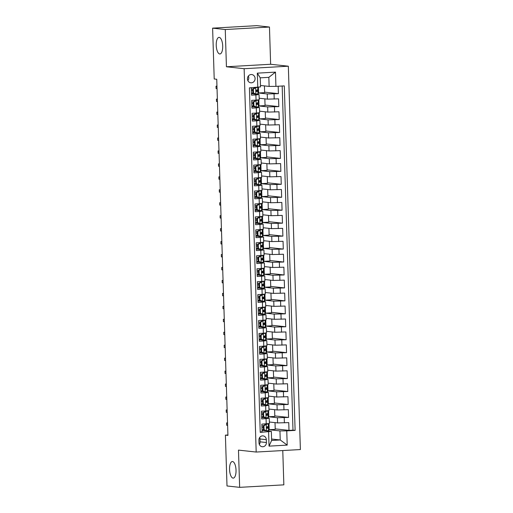 <?xml version="1.0" encoding="UTF-8"?>
<svg xmlns="http://www.w3.org/2000/svg" width="513" height="513" viewBox="0 0 513 513"><rect width="100%" height="100%" fill="white"/><g stroke="black" fill="none" stroke-linecap="round" stroke-linejoin="round"><path stroke-width="0.77" d="M219.724 53.968A8.311 3.219 86.8 0 1 216.236 45.593A8.311 3.219 86.8 0 1 218.993 37.385A8.311 3.219 86.8 0 1 219.205 37.385A8.311 3.219 86.8 0 1 222.693 45.76A8.311 3.219 86.8 0 1 219.936 53.968A8.311 3.219 86.8 0 1 219.724 53.968M233.056 478.11A8.311 3.219 86.8 0 1 229.567 469.735A8.311 3.219 86.8 0 1 232.325 461.527A8.311 3.219 86.8 0 1 232.536 461.533A8.311 3.219 86.8 0 1 236.025 469.908A8.311 3.219 86.8 0 1 233.261 478.116A8.311 3.219 86.8 0 1 233.056 478.11M247.446 78.893A4.155 3.822 96.2 0 0 250.819 82.805A4.155 3.822 96.2 0 0 255.096 78.463A4.155 3.822 96.2 0 0 251.723 74.545A4.155 3.822 96.2 0 0 247.446 78.893M247.862 80.618A4.155 3.822 96.2 0 0 248.773 77.771A4.155 3.822 96.2 0 0 248.363 76.046M269.466 27.035L225.258 29.53L226.432 66.767L270.633 64.266L269.466 27.035L256.814 25.65L212.613 28.151L214.21 78.983L216.743 79.258L227.932 435.409L225.399 435.133L227.002 485.965L239.648 487.35L283.849 484.849L282.772 450.549M270.633 64.266L288.338 66.203L300.387 449.555L256.186 452.049L244.137 68.704L288.338 66.203M251.293 87.755L251.53 95.174L255.891 94.931L256.051 100.112L259.219 99.727L259.052 94.546L255.891 94.931M256.051 100.112L251.691 100.356L251.934 108.128L256.295 107.884L256.455 113.059L259.623 112.674L259.463 107.499L256.295 107.884M256.455 113.059L252.095 113.309L252.345 121.081L256.705 120.831L256.866 126.012L260.033 125.627L259.867 120.446L256.705 120.831M256.866 126.012L252.505 126.256L252.749 134.028L257.109 133.784L257.269 138.965L260.437 138.581L260.277 133.399L257.109 133.784M257.269 138.965L252.909 139.209L253.153 146.981L257.513 146.731L257.68 151.912L260.848 151.527L260.681 146.352L257.513 146.731M257.68 151.912L253.319 152.162L253.563 159.934L257.924 159.684L258.084 164.865L261.252 164.481L261.091 159.299L257.924 159.684M258.084 164.865L253.723 165.109L253.967 172.881L258.328 172.637L258.494 177.819L261.662 177.434L261.495 172.253L258.328 172.637M258.494 177.819L254.134 178.062L254.377 185.834L258.738 185.584L258.898 190.765L262.066 190.381L261.906 185.206L258.738 185.584M258.898 190.765L254.538 191.016L254.781 198.787L259.142 198.537L259.309 203.719L262.47 203.334L262.31 198.153L259.142 198.537M259.309 203.719L254.948 203.962L255.192 211.734L259.552 211.491L259.713 216.672L262.88 216.287L262.72 211.106L259.552 211.491M259.713 216.672L255.352 216.916L255.596 224.688L259.956 224.438L260.123 229.619L263.284 229.234L263.124 224.053L259.956 224.438M260.123 229.619L255.763 229.869L256.006 237.634L260.367 237.391L260.527 242.572L263.695 242.187L263.535 237.006L260.367 237.391M260.527 242.572L256.167 242.816L256.41 250.588L260.771 250.344L260.937 255.525L264.099 255.141L263.939 249.959L260.771 250.344M260.937 255.525L256.577 255.769L256.821 263.541L261.181 263.291L261.341 268.472L264.509 268.087L264.342 262.906L261.181 263.291M261.341 268.472L256.981 268.722L257.225 276.488L261.585 276.244L261.752 281.425L264.913 281.041L264.753 275.859L261.585 276.244M261.752 281.425L257.391 281.669L257.635 289.441L261.996 289.197L262.156 294.379L265.324 293.994L265.157 288.813L261.996 289.197M262.156 294.379L257.795 294.622L258.039 302.394L262.399 302.144L262.566 307.325L265.728 306.941L265.567 301.759L262.399 302.144M262.566 307.325L258.199 307.576L258.449 315.341L262.81 315.097L262.97 320.279L266.138 319.894L265.971 314.713L262.81 315.097M262.97 320.279L258.61 320.522L258.853 328.294L263.214 328.051L263.374 333.226L266.542 332.847L266.382 327.666L263.214 328.051M263.374 333.226L259.014 333.476L259.264 341.248L263.624 340.998L263.785 346.179L266.952 345.794L266.786 340.613L263.624 340.998M263.785 346.179L259.424 346.429L259.668 354.194L264.028 353.951L264.189 359.132L267.356 358.747L267.196 353.566L264.028 353.951M264.189 359.132L259.828 359.376L260.072 367.148L264.432 366.904L264.599 372.079L267.767 371.701L267.6 366.519L264.432 366.904M264.599 372.079L260.238 372.329L260.482 380.101L264.843 379.851L265.003 385.032L268.171 384.647L268.01 379.466L264.843 379.851M265.003 385.032L260.642 385.282L260.886 393.048L265.247 392.804L265.413 397.985L268.581 397.601L268.414 392.419L265.247 392.804M265.413 397.985L261.053 398.229L261.297 406.001L265.657 405.757L265.817 410.932L268.985 410.547L268.825 405.373L265.657 405.757M265.817 410.932L261.457 411.182L261.701 418.954L269.229 418.319L261.656 417.428M269.344 422.007L277.584 422.911L288.748 422.616L288.992 430.381L275.212 428.874M268.709 416.774L277.418 417.729L288.582 417.435L274.808 415.928M288.582 417.435L288.338 409.663L277.174 409.958L268.94 409.06M268.53 396.107L276.77 397.004L287.934 396.709L288.178 404.481L274.397 402.974M268.126 383.153L276.36 384.057L287.524 383.762L287.767 391.528L273.993 390.021M267.715 370.206L275.956 371.104L287.12 370.809L287.363 378.581L273.583 377.074M267.311 357.253L275.552 358.151L286.709 357.856L286.953 365.628L273.179 364.121M266.901 344.3L275.141 345.204L286.305 344.909L286.549 352.675L272.769 351.174M266.497 331.353L274.737 332.251L285.895 331.956L286.139 339.728L272.365 338.221M266.087 318.4L274.327 319.298L285.491 319.003L285.735 326.775L271.954 325.268M265.683 305.447L273.923 306.351L285.081 306.056L285.331 313.821L271.55 312.321M265.272 292.5L273.512 293.398L284.677 293.103L284.92 300.875L271.14 299.368M264.868 279.547L273.108 280.444L284.273 280.149L284.516 287.921L270.736 286.414M264.464 266.593L272.698 267.497L283.862 267.202L284.106 274.968L270.332 273.467M264.054 253.646L272.294 254.544L283.458 254.249L283.702 262.021L269.921 260.514M263.65 240.693L271.884 241.591L283.048 241.296L283.291 249.068L269.517 247.561M263.24 227.74L271.48 228.644L282.644 228.349L282.887 236.121L269.107 234.614M262.836 214.793L271.069 215.691L282.233 215.396L282.477 223.168L268.703 221.661M262.425 201.84L270.665 202.744L281.829 202.443L282.073 210.215L268.293 208.708M262.021 188.887L270.255 189.791L281.419 189.496L281.663 197.268L267.889 195.761M261.611 175.94L269.851 176.838L281.015 176.543L281.259 184.314L267.478 182.808M261.207 162.987L269.44 163.891L280.605 163.589L280.848 171.361L267.074 169.854M260.796 150.033L269.036 150.937L280.201 150.642L280.444 158.414L266.664 156.907M260.392 137.086L268.632 137.984L279.79 137.689L280.034 145.461L266.26 143.954M259.982 124.133L268.222 125.037L279.386 124.742L279.63 132.508L265.849 131.001M259.578 111.18L267.818 112.084L278.976 111.789L279.219 119.561L265.445 118.054M259.168 98.233L267.408 99.131L278.572 98.836L278.815 106.608L265.035 105.101M259.052 94.546L251.479 93.655M259.463 107.499L251.889 106.608M259.867 120.446L252.293 119.555M260.277 133.399L252.704 132.508M260.681 146.352L253.108 145.461M261.091 159.299L253.512 158.408M261.495 172.253L253.922 171.361M261.906 185.206L254.326 184.314M262.31 198.153L254.737 197.261M262.72 211.106L255.141 210.215M263.124 224.053L255.551 223.168M263.535 237.006L255.955 236.115M263.939 249.959L256.365 249.068M264.342 262.906L256.769 262.021M264.753 275.859L257.18 274.968M265.157 288.813L257.584 287.921M265.567 301.759L257.994 300.875M265.971 314.713L258.398 313.821M266.382 327.666L258.808 326.775M266.786 340.613L259.212 339.728M267.196 353.566L259.623 352.675M267.6 366.519L260.027 365.628M268.01 379.466L260.431 378.575M268.414 392.419L260.841 391.528M268.825 405.373L261.245 404.481M266.414 442.52L266.324 439.673A4.027 3.7 96.2 0 0 263.06 435.883A4.027 3.7 96.2 0 0 258.918 440.09L259.007 442.937A4.027 3.7 96.2 0 0 262.278 446.733A4.027 3.7 96.2 0 0 266.414 442.52L260.091 441.828L260.001 438.981A4.027 3.7 96.2 0 0 259.687 437.486M260.482 85.466L269.126 86.415L268.844 77.348L260.238 77.835L260.527 86.902L249.408 87.864L260.232 432.363L271.351 431.395L262.06 430.381M257.77 87.39L257.321 73.147L275.481 72.121L275.93 86.364L284.292 85.889L295.116 430.388L286.754 430.862L287.203 445.111L269.043 446.137L268.594 431.888M258.533 93L267.247 93.95L267.408 99.131M258.937 105.954L267.651 106.903L267.818 112.084M265.247 111.802L265.458 118.548L259.347 118.881L268.062 119.856L268.222 125.037M265.657 124.755L265.869 131.501L259.751 131.835L268.466 132.803L268.632 137.984M266.061 137.702L266.273 144.454L260.162 144.781L268.876 145.756L269.036 150.937M266.471 150.655L266.683 157.401L260.566 157.735L269.28 158.709L269.44 163.891M266.875 163.609L267.087 170.354L260.976 170.688L269.691 171.656L269.851 176.838M261.38 183.654L270.094 184.609L270.255 189.791M261.79 196.607L270.498 197.563L270.665 202.744M262.194 209.56L270.909 210.51L271.069 215.691M262.605 222.507L271.313 223.463L271.48 228.644M263.009 235.461L271.723 236.416L271.884 241.591M263.419 248.414L272.127 249.363L272.294 254.544M263.823 261.361L272.538 262.316L272.698 267.497M264.227 274.314L272.942 275.269L273.108 280.444M264.637 287.267L273.352 288.216L273.512 293.398M270.947 293.115L271.159 299.861L265.041 300.195L273.756 301.169L273.923 306.351M271.351 306.069L271.563 312.815L265.452 313.148L274.166 314.123L274.327 319.298M271.762 319.022L271.973 325.768L265.856 326.101L274.57 327.07L274.737 332.251M272.166 331.969L272.377 338.715L266.266 339.048L274.981 340.023L275.141 345.204M272.576 344.922L272.788 351.668L266.67 352.001L275.385 352.97L275.552 358.151M267.081 364.974L275.795 365.923L275.956 371.104M267.485 377.921L276.199 378.876L276.36 384.057M267.895 390.874L276.61 391.823L276.77 397.004M268.299 403.827L277.014 404.776L277.174 409.958M288.992 430.381L292.994 430.157L282.176 86.011M267.247 93.95L278.412 93.655L278.174 86.235M278.815 106.608L267.651 106.903M279.219 119.561L268.062 119.856M279.63 132.508L268.466 132.803M280.034 145.461L268.876 145.756M280.444 158.414L269.28 158.709M280.848 171.361L269.691 171.656M281.259 184.314L270.094 184.609M281.663 197.268L270.498 197.563M282.073 210.215L270.909 210.51M282.477 223.168L271.313 223.463M282.887 236.121L271.723 236.416M283.291 249.068L272.127 249.363M283.702 262.021L272.538 262.316M284.106 274.968L272.942 275.269M284.516 287.921L273.352 288.216M284.92 300.875L273.756 301.169M285.331 313.821L274.166 314.123M285.735 326.775L274.57 327.07M286.139 339.728L274.981 340.023M286.549 352.675L275.385 352.97M286.953 365.628L275.795 365.923M287.363 378.581L276.199 378.876M287.767 391.528L276.61 391.823M288.178 404.481L277.014 404.776M260.219 432.01L262.111 431.901L261.867 424.129L269.389 423.501L269.229 418.319M271.351 431.395L271.634 440.462L280.239 439.974L279.951 430.914L286.754 430.862M271.589 439.032L280.239 439.974L287.203 445.111M269.113 429.727L279.951 430.914M225.258 29.53L212.613 28.151M226.432 66.767L244.137 68.704M256.186 452.049L238.474 450.113L239.648 487.35M227.919 434.992L225.399 435.133M292.994 430.157L295.116 430.388M275.019 422.629L275.231 429.375L269.113 429.708M269.197 429.714L269.004 423.629M278.412 93.655L264.631 92.148M274.609 409.675L274.821 416.421L268.709 416.755M268.786 416.761L268.594 410.682M274.205 396.729L274.417 403.475L268.299 403.802M268.382 403.814L268.19 397.729M273.795 383.775L274.006 390.521L267.895 390.855M267.972 390.861L267.786 384.776M273.391 370.822L273.602 377.568L267.485 377.901M267.568 377.914L267.376 371.829M272.98 357.875L273.192 364.621L267.081 364.948M267.158 364.961L266.972 358.876M266.754 352.008L266.561 345.922M266.343 339.061L266.157 332.975M265.939 326.108L265.747 320.022M265.535 313.154L265.343 307.075M265.125 300.208L264.932 294.122M270.537 280.169L270.749 286.914L264.637 287.248M264.721 287.254L264.528 281.169M270.133 267.215L270.345 273.961L264.227 274.295M264.31 274.301L264.118 268.222M269.723 254.262L269.934 261.008L263.823 261.341M263.906 261.354L263.714 255.269M269.319 241.315L269.53 248.061L263.413 248.395M263.496 248.401L263.304 242.316M268.908 228.362L269.126 235.108L263.009 235.441M263.092 235.448L262.9 229.369M268.504 215.409L268.716 222.161L262.605 222.488M262.682 222.501L262.489 216.415M268.1 202.462L268.312 209.208L262.194 209.541M262.278 209.548L262.085 203.462M267.69 189.509L267.901 196.255L261.79 196.588M261.867 196.594L261.675 190.515M267.286 176.555L267.497 183.308L261.38 183.635M261.463 183.648L261.271 177.562M261.053 170.694L260.867 164.609M260.649 157.741L260.457 151.662M260.238 144.794L260.053 138.709M259.834 131.841L259.642 125.756M259.424 118.888L259.238 112.809M264.843 98.855L265.054 105.601L258.937 105.928M259.02 105.941L258.828 99.855M264.432 85.902L264.644 92.648L258.533 92.981M258.616 92.988L258.437 87.274M275.93 86.364L269.126 86.415M271.634 440.462L269.043 446.137M257.321 73.147L260.238 77.835M275.481 72.121L268.844 77.348M259.328 444.431A4.027 3.7 96.2 0 0 260.091 441.828M263.964 425.79L263.304 425.719L265.651 424.289L266.311 424.36L263.964 425.79L264.086 429.676L266.516 430.837L268.543 430.599L269.101 430.074A9.933 0.59 -1.8 0 0 269.126 430.035L269.049 427.573A9.933 0.59 -1.8 0 0 266.638 427.265M266.516 430.837L264.086 429.676M263.823 429.791A8.24 0.487 -1.8 0 0 262.04 429.798M265.651 424.289L267.01 423.834M266.311 424.36L268.838 423.661M263.304 425.719L263.425 429.605M268.979 426.059L268.902 423.648L268.998 426.021A9.933 0.59 178.2 0 1 268.979 426.059L267.222 426.765C266.401 427.342 266.414 427.861 267.267 428.317L269.024 427.611A9.933 0.59 -1.8 0 0 269.049 427.573M263.349 427.22A9.933 0.59 -1.8 0 0 261.963 427.226M261.963 427.335A8.24 0.487 178.2 0 1 263.355 427.329M266.593 427.444A8.24 0.487 178.2 0 1 267.363 427.624A8.24 0.487 178.2 0 1 267.344 427.656L266.824 428.143M263.304 425.777A8.24 0.487 -1.8 0 0 261.919 425.784M227.535 422.866L226.605 422.917L227.541 423.02M226.675 425.251L226.605 422.917L226.675 425.251L227.618 425.354M263.554 412.843L262.9 412.766L265.247 411.336L265.901 411.413L263.554 412.843L263.676 416.729L266.106 417.883L268.139 417.646L268.697 417.12A9.933 0.59 -1.8 0 0 268.716 417.082L268.639 414.619A9.933 0.59 -1.8 0 0 266.234 414.312M266.106 417.883L263.676 416.729M263.413 416.845A8.24 0.487 -1.8 0 0 261.636 416.845M265.247 411.336L266.606 410.887M265.901 411.413L268.427 410.708M262.9 412.766L263.022 416.652M268.517 410.695L268.588 413.068A9.933 0.59 178.2 0 1 268.568 413.106L266.811 413.811C265.99 414.395 266.01 414.908 266.863 415.37L268.62 414.664A9.933 0.59 -1.8 0 0 268.639 414.619M262.945 414.267A9.933 0.59 -1.8 0 0 261.553 414.28M261.559 414.382A8.24 0.487 178.2 0 1 262.945 414.382M266.189 414.491A8.24 0.487 178.2 0 1 266.952 414.677A8.24 0.487 178.2 0 1 266.933 414.709L266.42 415.197M262.9 412.824A8.24 0.487 -1.8 0 0 261.508 412.83M227.131 409.913L226.195 409.97L227.137 410.073M226.271 412.298L226.195 409.97L226.271 412.298L227.208 412.401M263.15 399.89L262.489 399.819L264.779 398.421L265.497 398.46L263.15 399.89L263.272 403.776L265.702 404.937L267.728 404.699L268.286 404.173A9.933 0.59 -1.8 0 0 268.312 404.129L268.235 401.673A9.933 0.59 -1.8 0 0 265.824 401.358M265.702 404.937L263.272 403.776M263.009 403.891A8.24 0.487 -1.8 0 0 261.232 403.891M264.836 398.389L266.196 397.934M265.497 398.46L268.023 397.755M262.489 399.819L262.611 403.705M268.107 397.742L268.184 400.114A9.933 0.59 178.2 0 1 268.164 400.159L266.407 400.865C265.587 401.442 265.599 401.961 266.459 402.416L268.209 401.711A9.933 0.59 -1.8 0 0 268.235 401.673M262.534 401.313A9.933 0.59 -1.8 0 0 261.149 401.326M261.149 401.435A8.24 0.487 178.2 0 1 262.541 401.429M265.779 401.544A8.24 0.487 178.2 0 1 266.548 401.724A8.24 0.487 178.2 0 1 266.529 401.756L266.01 402.243M262.489 399.877A8.24 0.487 -1.8 0 0 261.104 399.877M226.727 396.966L225.791 397.017L226.727 397.12M225.861 399.345L225.791 397.017L225.861 399.345L226.804 399.447M262.739 386.937L262.085 386.866L264.432 385.436L265.086 385.507L262.739 386.937L262.861 390.823L265.292 391.983L267.324 391.746L267.882 391.22A9.933 0.59 -1.8 0 0 267.901 391.182L267.824 388.719A9.933 0.59 -1.8 0 0 265.42 388.412M265.292 391.983L262.861 390.823M262.598 390.938A8.24 0.487 -1.8 0 0 260.822 390.944M264.432 385.436L265.792 384.981M265.086 385.507L267.613 384.808M262.085 386.866L262.207 390.752M267.754 387.206L267.677 384.795L267.78 387.168A9.933 0.59 178.2 0 1 267.754 387.206L265.997 387.911C265.176 388.488 265.195 389.008 266.048 389.463L267.805 388.758A9.933 0.59 -1.8 0 0 267.824 388.719M262.13 388.367A9.933 0.59 -1.8 0 0 260.739 388.373M260.745 388.482A8.24 0.487 178.2 0 1 262.13 388.476M265.375 388.591A8.24 0.487 178.2 0 1 266.138 388.771A8.24 0.487 178.2 0 1 266.119 388.803L265.606 389.296M262.085 386.924A8.24 0.487 -1.8 0 0 260.694 386.93M226.316 384.013L225.38 384.064L226.323 384.166M225.457 386.398L225.38 384.064L225.457 386.398L226.393 386.501M262.335 373.99L261.675 373.919L264.022 372.483L264.682 372.56L262.335 373.99L262.457 377.876L264.888 379.036L266.914 378.799L267.472 378.267A9.933 0.59 -1.8 0 0 267.497 378.228L267.42 375.766A9.933 0.59 -1.8 0 0 265.009 375.458M264.888 379.036L262.457 377.876M262.194 377.991A8.24 0.487 -1.8 0 0 260.418 377.991M264.022 372.483L265.381 372.034M264.682 372.56L267.209 371.854M261.675 373.919L261.797 377.799M267.292 371.842L267.369 374.214A9.933 0.59 178.2 0 1 267.35 374.253L265.593 374.958C264.772 375.542 264.785 376.055 265.644 376.516L267.395 375.811A9.933 0.59 -1.8 0 0 267.42 375.766M261.72 375.413A9.933 0.59 -1.8 0 0 260.335 375.426M260.341 375.529A8.24 0.487 178.2 0 1 261.726 375.529M264.964 375.638A8.24 0.487 178.2 0 1 265.734 375.824A8.24 0.487 178.2 0 1 265.715 375.856L265.195 376.343M261.675 373.971A8.24 0.487 -1.8 0 0 260.29 373.977M225.912 371.059L224.976 371.117L225.912 371.22M225.047 373.445L224.976 371.117L225.047 373.445L225.989 373.547M261.925 361.037L261.271 360.966L263.56 359.568L264.272 359.607L261.925 361.037L262.047 364.923L264.477 366.083L266.51 365.846L267.068 365.32A9.933 0.59 -1.8 0 0 267.087 365.275L267.01 362.819A9.933 0.59 -1.8 0 0 264.605 362.505M264.477 366.083L262.047 364.923M261.784 365.038A8.24 0.487 -1.8 0 0 260.008 365.038M263.618 359.536L264.977 359.081M264.272 359.607L266.798 358.901M261.271 360.966L261.393 364.852M266.888 358.888L266.965 361.261A9.933 0.59 178.2 0 1 266.94 361.306L265.189 362.011C264.362 362.588 264.381 363.108 265.234 363.563L266.991 362.858A9.933 0.59 -1.8 0 0 267.01 362.819M261.316 362.46A9.933 0.59 -1.8 0 0 259.931 362.473M259.931 362.582A8.24 0.487 178.2 0 1 261.322 362.576M264.561 362.691A8.24 0.487 178.2 0 1 265.324 362.871A8.24 0.487 178.2 0 1 265.304 362.903L264.791 363.39M261.271 361.024A8.24 0.487 -1.8 0 0 259.879 361.024M225.502 358.112L224.566 358.164L225.508 358.266M224.643 360.492L224.566 358.164L224.643 360.492L225.579 360.601M261.521 348.083L260.861 348.013L263.207 346.583L263.868 346.653L261.521 348.083L261.643 351.969L264.073 353.13L266.1 352.893L266.664 352.367A9.933 0.59 -1.8 0 0 266.683 352.328L266.606 349.866A9.933 0.59 -1.8 0 0 264.195 349.558M264.073 353.13L261.643 351.969M261.38 352.091A8.24 0.487 -1.8 0 0 259.604 352.091M263.207 346.583L264.567 346.128M263.868 346.653L266.394 345.954M260.861 348.013L260.982 351.899M266.536 348.353L266.459 345.942L266.555 348.314A9.933 0.59 178.2 0 1 266.536 348.353L264.779 349.058C263.958 349.635 263.971 350.155 264.83 350.616L266.58 349.904A9.933 0.59 -1.8 0 0 266.606 349.866M260.912 349.513A9.933 0.59 -1.8 0 0 259.52 349.52M259.527 349.629A8.24 0.487 178.2 0 1 260.912 349.622M264.15 349.738A8.24 0.487 178.2 0 1 264.92 349.917A8.24 0.487 178.2 0 1 264.9 349.956L264.381 350.443M260.861 348.07A8.24 0.487 -1.8 0 0 259.475 348.077M225.098 345.159L224.162 345.211L225.098 345.313M224.232 347.545L224.162 345.211L224.232 347.545L225.175 347.647M261.111 335.136L260.457 335.066L262.746 333.668L263.458 333.707L261.111 335.136L261.232 339.022L263.663 340.183L265.696 339.946L266.253 339.414A9.933 0.59 -1.8 0 0 266.273 339.375L266.196 336.913A9.933 0.59 -1.8 0 0 263.791 336.605M263.663 340.183L261.232 339.022M260.97 339.138A8.24 0.487 -1.8 0 0 259.193 339.138M262.803 333.636L264.163 333.181M263.458 333.707L265.984 333.001M260.457 335.066L260.578 338.946M266.074 332.988L266.151 335.361A9.933 0.59 178.2 0 1 266.125 335.399L264.375 336.111C263.547 336.688 263.567 337.201 264.419 337.663L266.176 336.958A9.933 0.59 -1.8 0 0 266.196 336.913M260.501 336.56A9.933 0.59 -1.8 0 0 259.116 336.573M259.116 336.675A8.24 0.487 178.2 0 1 260.508 336.675M263.746 336.785A8.24 0.487 178.2 0 1 264.509 336.97A8.24 0.487 178.2 0 1 264.496 337.003L263.977 337.49M260.457 335.117A8.24 0.487 -1.8 0 0 259.071 335.124M224.688 332.206L223.751 332.264L224.694 332.366M223.828 334.591L223.751 332.264L223.828 334.591L224.765 334.694M260.707 322.183L260.046 322.113L262.335 320.715L263.054 320.753L260.707 322.183L260.828 326.069L263.259 327.23L265.285 326.993L265.849 326.467A9.933 0.59 -1.8 0 0 265.869 326.422L265.792 323.966A9.933 0.59 -1.8 0 0 263.381 323.652M263.259 327.23L260.828 326.069M260.566 326.185A8.24 0.487 -1.8 0 0 258.789 326.185M262.393 320.683L263.759 320.227M263.054 320.753L265.58 320.048M260.046 322.113L260.168 325.999M265.67 320.035L265.74 322.408A9.933 0.59 178.2 0 1 265.721 322.453L263.964 323.158C263.143 323.735 263.163 324.254 264.015 324.71L265.772 324.004A9.933 0.59 -1.8 0 0 265.792 323.966M260.097 323.607A9.933 0.59 -1.8 0 0 258.706 323.62M258.712 323.729A8.24 0.487 178.2 0 1 260.097 323.722M263.336 323.838A8.24 0.487 178.2 0 1 264.105 324.017A8.24 0.487 178.2 0 1 264.086 324.049L263.567 324.537M260.053 322.17A8.24 0.487 -1.8 0 0 258.661 322.17M224.284 319.259L223.347 319.31L224.284 319.413M223.418 321.645L223.347 319.31L223.418 321.645L224.361 321.747M260.296 309.23L259.642 309.159L261.989 307.729L262.65 307.8L260.296 309.23L260.418 313.116L262.848 314.277L264.881 314.039L265.439 313.514A9.933 0.59 -1.8 0 0 265.458 313.475L265.381 311.013A9.933 0.59 -1.8 0 0 262.977 310.705M262.848 314.277L260.418 313.116M260.155 313.238A8.24 0.487 -1.8 0 0 258.379 313.238M261.989 307.729L263.349 307.274M262.65 307.8L265.17 307.101M259.642 309.159L259.764 313.045M265.311 309.499L265.24 307.088L265.336 309.461A9.933 0.59 178.2 0 1 265.311 309.499L263.56 310.205C262.739 310.782 262.752 311.301 263.605 311.763L265.362 311.051A9.933 0.59 -1.8 0 0 265.381 311.013M259.687 310.66A9.933 0.59 -1.8 0 0 258.302 310.673M258.302 310.775A8.24 0.487 178.2 0 1 259.693 310.769M262.932 310.884A8.24 0.487 178.2 0 1 263.695 311.064A8.24 0.487 178.2 0 1 263.682 311.102L263.163 311.59M259.642 309.217A8.24 0.487 -1.8 0 0 258.257 309.224M223.873 306.306L222.937 306.357L223.88 306.46M223.014 308.691L222.937 306.357L223.014 308.691L223.95 308.794M259.892 296.283L259.232 296.213L261.521 294.815L262.239 294.853L259.892 296.283L260.014 300.169L262.444 301.33L264.471 301.093L265.035 300.56A9.933 0.59 -1.8 0 0 265.054 300.522L264.977 298.059A9.933 0.59 -1.8 0 0 262.566 297.752M262.444 301.33L260.014 300.169M259.751 300.285A8.24 0.487 -1.8 0 0 257.975 300.285M261.579 294.783L262.945 294.327M262.239 294.853L264.766 294.148M259.232 296.213L259.354 300.092M264.855 294.135L264.926 296.508A9.933 0.59 178.2 0 1 264.907 296.546L263.15 297.258C262.329 297.835 262.348 298.354 263.201 298.81L264.958 298.104A9.933 0.59 -1.8 0 0 264.977 298.059M259.283 297.707A9.933 0.59 -1.8 0 0 257.892 297.72M257.898 297.822A8.24 0.487 178.2 0 1 259.283 297.822M262.528 297.931A8.24 0.487 178.2 0 1 263.291 298.117A8.24 0.487 178.2 0 1 263.272 298.149L262.752 298.637M259.238 296.264A8.24 0.487 -1.8 0 0 257.847 296.27M223.469 293.353L222.533 293.41L223.476 293.513M222.604 295.738L222.533 293.41L222.604 295.738L223.546 295.841M259.482 283.33L258.828 283.259L261.117 281.861L261.835 281.9L259.482 283.33L259.604 287.216L262.034 288.377L264.067 288.139L264.625 287.613A9.933 0.59 -1.8 0 0 264.644 287.575L264.567 285.113A9.933 0.59 -1.8 0 0 262.162 284.805M262.034 288.377L259.604 287.216M259.341 287.331A8.24 0.487 -1.8 0 0 257.564 287.331M261.175 281.829L262.534 281.374M261.835 281.9L264.355 281.195M258.828 283.259L258.95 287.145M264.445 281.182L264.522 283.554A9.933 0.59 178.2 0 1 264.496 283.599L262.746 284.305C261.925 284.882 261.938 285.401 262.791 285.856L264.548 285.151A9.933 0.59 -1.8 0 0 264.567 285.113M258.873 284.753A9.933 0.59 -1.8 0 0 257.488 284.766M257.488 284.875A8.24 0.487 178.2 0 1 258.879 284.869M262.117 284.984A8.24 0.487 178.2 0 1 262.88 285.164A8.24 0.487 178.2 0 1 262.868 285.196L262.348 285.683M258.828 283.317A8.24 0.487 -1.8 0 0 257.443 283.317M223.059 280.406L222.123 280.457L223.065 280.56M222.2 282.791L222.123 280.457L222.2 282.791L223.136 282.894M259.078 270.383L258.417 270.306L260.771 268.876L261.425 268.947L259.078 270.383L259.2 274.263L261.63 275.423L263.663 275.186L264.221 274.66A9.933 0.59 -1.8 0 0 264.24 274.622L264.163 272.159A9.933 0.59 -1.8 0 0 261.758 271.852M261.63 275.423L259.2 274.263M258.937 274.384A8.24 0.487 -1.8 0 0 257.16 274.384M260.771 268.876L262.13 268.427M261.425 268.947L263.951 268.248M258.417 270.306L258.539 274.192M264.041 268.235L264.112 270.608A9.933 0.59 178.2 0 1 264.092 270.646L262.335 271.351C261.515 271.928 261.534 272.448 262.387 272.91L264.144 272.198A9.933 0.59 -1.8 0 0 264.163 272.159M258.469 271.807A9.933 0.59 -1.8 0 0 257.077 271.819M257.084 271.922A8.24 0.487 178.2 0 1 258.469 271.916M261.713 272.031A8.24 0.487 178.2 0 1 262.476 272.211A8.24 0.487 178.2 0 1 262.457 272.249L261.944 272.736M258.424 270.364A8.24 0.487 -1.8 0 0 257.032 270.37M222.655 267.453L221.719 267.504L222.661 267.606M221.789 269.838L221.719 267.504L221.789 269.838L222.732 269.941M258.667 257.43L258.013 257.359L260.303 255.961L261.021 256L258.667 257.43L258.789 261.316L261.22 262.476L263.252 262.239L263.81 261.707A9.933 0.59 -1.8 0 0 263.836 261.668L263.753 259.206A9.933 0.59 -1.8 0 0 261.348 258.898M261.22 262.476L258.789 261.316M258.533 261.431A8.24 0.487 -1.8 0 0 256.75 261.431M260.36 255.929L261.72 255.474M261.021 256L263.541 255.294M258.013 257.359L258.135 261.245M263.688 257.693L263.611 255.288L263.708 257.654A9.933 0.59 178.2 0 1 263.688 257.693L261.931 258.405C261.111 258.982 261.123 259.501 261.976 259.956L263.733 259.251A9.933 0.59 -1.8 0 0 263.753 259.206M258.058 258.853A9.933 0.59 -1.8 0 0 256.673 258.866M256.673 258.969A8.24 0.487 178.2 0 1 258.065 258.969M261.303 259.078A8.24 0.487 178.2 0 1 262.066 259.264A8.24 0.487 178.2 0 1 262.053 259.296L261.534 259.783M258.013 257.411A8.24 0.487 -1.8 0 0 256.628 257.417M222.244 254.499L221.315 254.557L222.251 254.66M221.385 256.885L221.315 254.557L221.385 256.885L222.328 256.987M258.263 244.477L257.603 244.406L259.956 242.976L260.61 243.047L258.263 244.477L258.385 248.363L260.816 249.523L262.848 249.286L263.406 248.76A9.933 0.59 -1.8 0 0 263.425 248.722L263.349 246.259A9.933 0.59 -1.8 0 0 260.944 245.951M260.816 249.523L258.385 248.363M258.122 248.478A8.24 0.487 -1.8 0 0 256.346 248.484M259.956 242.976L261.316 242.521M260.61 243.047L263.137 242.348M257.603 244.406L257.725 248.292M263.227 242.328L263.297 244.701A9.933 0.59 178.2 0 1 263.278 244.746L261.521 245.451C260.7 246.028 260.719 246.548 261.572 247.003L263.329 246.298A9.933 0.59 -1.8 0 0 263.349 246.259M257.654 245.9A9.933 0.59 -1.8 0 0 256.263 245.913M256.269 246.022A8.24 0.487 178.2 0 1 257.654 246.016M260.899 246.131A8.24 0.487 178.2 0 1 261.662 246.311A8.24 0.487 178.2 0 1 261.643 246.343L261.13 246.83M257.609 244.464A8.24 0.487 -1.8 0 0 256.218 244.464M221.84 241.552L220.904 241.604L221.847 241.706M220.975 243.938L220.904 241.604L220.975 243.938L221.917 244.041M257.853 231.53L257.199 231.453L259.546 230.023L260.206 230.1L257.853 231.53L257.981 235.409L260.405 236.57L262.438 236.333L262.996 235.807A9.933 0.59 -1.8 0 0 263.022 235.768L262.945 233.306A9.933 0.59 -1.8 0 0 260.533 232.998M260.405 236.57L257.981 235.409M257.718 235.531A8.24 0.487 -1.8 0 0 255.936 235.531M259.546 230.023L260.905 229.574M260.206 230.1L262.727 229.394M257.199 231.453L257.321 235.339M262.816 229.382L262.893 231.754A9.933 0.59 178.2 0 1 262.874 231.793L261.117 232.498C260.296 233.075 260.309 233.595 261.162 234.056L262.919 233.344A9.933 0.59 -1.8 0 0 262.945 233.306M257.244 232.953A9.933 0.59 -1.8 0 0 255.859 232.966M255.859 233.069A8.24 0.487 178.2 0 1 257.25 233.069M260.489 233.178A8.24 0.487 178.2 0 1 261.252 233.357A8.24 0.487 178.2 0 1 261.239 233.396L260.719 233.883M257.199 231.51A8.24 0.487 -1.8 0 0 255.814 231.517M221.43 228.599L220.5 228.651L221.436 228.753M220.571 230.985L220.5 228.651L220.571 230.985L221.513 231.087M257.449 218.576L256.789 218.506L259.142 217.076L259.796 217.146L257.449 218.576L257.571 222.462L260.001 223.623L262.034 223.386L262.592 222.86A9.933 0.59 -1.8 0 0 262.611 222.815L262.534 220.359A9.933 0.59 -1.8 0 0 260.129 220.045M260.001 223.623L257.571 222.462M257.308 222.578A8.24 0.487 -1.8 0 0 255.532 222.578M259.142 217.076L260.501 216.621M259.796 217.146L262.323 216.441M256.789 218.506L256.917 222.392M262.464 218.839L262.387 216.435L262.483 218.801A9.933 0.59 178.2 0 1 262.464 218.839L260.707 219.551C259.886 220.128 259.905 220.648 260.758 221.103L262.515 220.398A9.933 0.59 -1.8 0 0 262.534 220.359M256.84 220A9.933 0.59 -1.8 0 0 255.448 220.013M255.455 220.115A8.24 0.487 178.2 0 1 256.84 220.115M260.085 220.224A8.24 0.487 178.2 0 1 260.848 220.41A8.24 0.487 178.2 0 1 260.828 220.443L260.315 220.93M256.795 218.557A8.24 0.487 -1.8 0 0 255.403 218.564M221.026 215.652L220.09 215.704L221.032 215.806M220.167 218.031L220.09 215.704L220.167 218.031L221.103 218.134M257.045 205.623L256.385 205.553L258.732 204.123L259.392 204.193L257.045 205.623L257.167 209.509L259.597 210.67L261.624 210.433L262.181 209.907A9.933 0.59 -1.8 0 0 262.207 209.868L262.13 207.406A9.933 0.59 -1.8 0 0 259.719 207.098M259.597 210.67L257.167 209.509M256.904 209.625A8.24 0.487 -1.8 0 0 255.121 209.631M258.732 204.123L260.091 203.667M259.392 204.193L261.919 203.494M256.385 205.553L256.506 209.439M262.002 203.475L262.079 205.854A9.933 0.59 178.2 0 1 262.06 205.893L260.303 206.598C259.482 207.175 259.495 207.694 260.347 208.15L262.105 207.444A9.933 0.59 -1.8 0 0 262.13 207.406M256.429 207.047A9.933 0.59 -1.8 0 0 255.044 207.06M255.044 207.169A8.24 0.487 178.2 0 1 256.436 207.162M259.674 207.278A8.24 0.487 178.2 0 1 260.444 207.457A8.24 0.487 178.2 0 1 260.424 207.489L259.905 207.977M256.385 205.61A8.24 0.487 -1.8 0 0 254.999 205.61M220.616 202.699L219.686 202.75L220.622 202.853M219.756 205.085L219.686 202.75L219.756 205.085L220.699 205.187M256.635 192.676L255.981 192.599L258.328 191.169L258.982 191.246L256.635 192.676L256.756 196.556L259.187 197.717L261.22 197.479L261.777 196.954A9.933 0.59 -1.8 0 0 261.797 196.915L261.72 194.453A9.933 0.59 -1.8 0 0 259.315 194.145M259.187 197.717L256.756 196.556M256.494 196.678A8.24 0.487 -1.8 0 0 254.717 196.678M258.328 191.169L259.687 190.721M258.982 191.246L261.508 190.541M255.981 192.599L256.102 196.485M261.598 190.528L261.668 192.901A9.933 0.59 178.2 0 1 261.649 192.939L259.892 193.645C259.071 194.228 259.091 194.741 259.944 195.203L261.701 194.491A9.933 0.59 -1.8 0 0 261.72 194.453M256.025 194.1A9.933 0.59 -1.8 0 0 254.634 194.113M254.64 194.215A8.24 0.487 178.2 0 1 256.025 194.215M259.27 194.324A8.24 0.487 178.2 0 1 260.033 194.504A8.24 0.487 178.2 0 1 260.014 194.542L259.501 195.03M255.981 192.657A8.24 0.487 -1.8 0 0 254.589 192.664M220.212 189.746L219.275 189.797L220.218 189.9M219.352 192.131L219.275 189.797L219.352 192.131L220.289 192.234M256.231 179.723L255.57 179.653L257.859 178.255L258.578 178.293L256.231 179.723L256.353 183.609L258.783 184.77L260.809 184.533L261.367 184.007A9.933 0.59 -1.8 0 0 261.393 183.962L261.316 181.506A9.933 0.59 -1.8 0 0 258.905 181.192M258.783 184.77L256.353 183.609M256.09 183.725A8.24 0.487 -1.8 0 0 254.313 183.725M257.917 178.223L259.277 177.767M258.578 178.293L261.104 177.588M255.57 179.653L255.692 183.539M261.188 177.575L261.264 179.948A9.933 0.59 178.2 0 1 261.245 179.986L259.488 180.698C258.667 181.275 258.68 181.794 259.54 182.25L261.29 181.544A9.933 0.59 -1.8 0 0 261.316 181.506M255.615 181.147A9.933 0.59 -1.8 0 0 254.23 181.16M254.23 181.269A8.24 0.487 178.2 0 1 255.621 181.262M258.86 181.378A8.24 0.487 178.2 0 1 259.629 181.557A8.24 0.487 178.2 0 1 259.61 181.589L259.091 182.077M255.57 179.71A8.24 0.487 -1.8 0 0 254.185 179.71M219.808 176.799L218.871 176.85L219.808 176.953M218.942 179.178L218.871 176.85L218.942 179.178L219.885 179.281M255.82 166.77L255.166 166.699L257.513 165.269L258.167 165.34L255.82 166.77L255.942 170.656L258.372 171.817L260.405 171.579L260.963 171.053A9.933 0.59 -1.8 0 0 260.982 171.015L260.905 168.553A9.933 0.59 -1.8 0 0 258.501 168.245M258.372 171.817L255.942 170.656M255.679 170.771A8.24 0.487 -1.8 0 0 253.903 170.778M257.513 165.269L258.873 164.814M258.167 165.34L260.694 164.641M255.166 166.699L255.288 170.585M260.784 164.622L260.861 167.001A9.933 0.59 178.2 0 1 260.835 167.039L259.078 167.745C258.257 168.322 258.276 168.841 259.129 169.296L260.886 168.591A9.933 0.59 -1.8 0 0 260.905 168.553M255.211 168.2A9.933 0.59 -1.8 0 0 253.82 168.206M253.826 168.315A8.24 0.487 178.2 0 1 255.211 168.309M258.456 168.424A8.24 0.487 178.2 0 1 259.219 168.604A8.24 0.487 178.2 0 1 259.2 168.636L258.687 169.123M255.166 166.757A8.24 0.487 -1.8 0 0 253.775 166.757M219.397 163.846L218.461 163.897L219.404 164M218.538 166.231L218.461 163.897L218.538 166.231L219.474 166.334M255.416 153.823L254.756 153.746L257.103 152.316L257.763 152.393L255.416 153.823L255.538 157.709L257.968 158.863L259.995 158.626L260.553 158.1A9.933 0.59 -1.8 0 0 260.578 158.062L260.501 155.599A9.933 0.59 -1.8 0 0 258.09 155.292M257.968 158.863L255.538 157.709M255.275 157.824A8.24 0.487 -1.8 0 0 253.499 157.824M257.103 152.316L258.462 151.867M257.763 152.393L260.29 151.688M254.756 153.746L254.878 157.632M260.373 151.675L260.45 154.047A9.933 0.59 178.2 0 1 260.431 154.086L258.674 154.791C257.853 155.375 257.866 155.888 258.725 156.35L260.476 155.644A9.933 0.59 -1.8 0 0 260.501 155.599M254.801 155.247A9.933 0.59 -1.8 0 0 253.416 155.259M253.422 155.362A8.24 0.487 178.2 0 1 254.807 155.362M258.045 155.471A8.24 0.487 178.2 0 1 258.815 155.657A8.24 0.487 178.2 0 1 258.796 155.689L258.276 156.176M254.756 153.804A8.24 0.487 -1.8 0 0 253.371 153.81M218.993 150.893L218.057 150.95L218.993 151.053M218.128 153.278L218.057 150.95L218.128 153.278L219.07 153.381M255.006 140.87L254.352 140.799L256.641 139.401L257.353 139.44L255.006 140.87L255.128 144.756L257.558 145.916L259.591 145.679L260.149 145.153A9.933 0.59 -1.8 0 0 260.168 145.108L260.091 142.652A9.933 0.59 -1.8 0 0 257.686 142.338M257.558 145.916L255.128 144.756M254.865 144.871A8.24 0.487 -1.8 0 0 253.089 144.871M256.699 139.369L258.058 138.914M257.353 139.44L259.879 138.734M254.352 140.799L254.474 144.685M260.02 141.139L259.95 138.728L260.046 141.094A9.933 0.59 178.2 0 1 260.02 141.139L258.27 141.844C257.443 142.422 257.462 142.941 258.315 143.396L260.072 142.691A9.933 0.59 -1.8 0 0 260.091 142.652M254.397 142.293A9.933 0.59 -1.8 0 0 253.012 142.306M253.012 142.415A8.24 0.487 178.2 0 1 254.403 142.409M257.641 142.524A8.24 0.487 178.2 0 1 258.405 142.704A8.24 0.487 178.2 0 1 258.385 142.736L257.872 143.223M254.352 140.857A8.24 0.487 -1.8 0 0 252.96 140.857M218.583 137.946L217.647 137.997L218.589 138.1M217.724 140.325L217.647 137.997L217.724 140.325L218.66 140.427M254.602 127.917L253.941 127.846L256.288 126.416L256.949 126.487L254.602 127.917L254.724 131.803L257.154 132.963L259.18 132.726L259.745 132.2A9.933 0.59 -1.8 0 0 259.764 132.162L259.687 129.699A9.933 0.59 -1.8 0 0 257.276 129.391M257.154 132.963L254.724 131.803M254.461 131.918A8.24 0.487 -1.8 0 0 252.685 131.924M256.288 126.416L257.654 125.961M256.949 126.487L259.475 125.788M253.941 127.846L254.063 131.732M259.565 125.775L259.636 128.147A9.933 0.59 178.2 0 1 259.616 128.186L257.859 128.891C257.039 129.468 257.051 129.988 257.911 130.443L259.661 129.738A9.933 0.59 -1.8 0 0 259.687 129.699M253.993 129.347A9.933 0.59 -1.8 0 0 252.601 129.353M252.608 129.462A8.24 0.487 178.2 0 1 253.993 129.456M257.231 129.571A8.24 0.487 178.2 0 1 258.001 129.751A8.24 0.487 178.2 0 1 257.981 129.783L257.462 130.27M253.941 127.904A8.24 0.487 -1.8 0 0 252.556 127.91M218.179 124.992L217.243 125.044L218.179 125.146M217.313 127.378L217.243 125.044L217.313 127.378L218.256 127.481M254.191 114.97L253.537 114.893L255.884 113.463L256.545 113.54L254.191 114.97L254.313 118.856L256.744 120.01L258.776 119.773L259.334 119.247A9.933 0.59 -1.8 0 0 259.354 119.208L259.277 116.746A9.933 0.59 -1.8 0 0 256.872 116.438M256.744 120.01L254.313 118.856M254.05 118.971A8.24 0.487 -1.8 0 0 252.274 118.971M255.884 113.463L257.244 113.014M256.545 113.54L259.065 112.834M253.537 114.893L253.659 118.779M259.155 112.822L259.232 115.194A9.933 0.59 178.2 0 1 259.206 115.233L257.455 115.938C256.628 116.522 256.647 117.035 257.5 117.496L259.257 116.791A9.933 0.59 -1.8 0 0 259.277 116.746M253.582 116.393A9.933 0.59 -1.8 0 0 252.197 116.406M252.197 116.509A8.24 0.487 178.2 0 1 253.589 116.509M256.827 116.618A8.24 0.487 178.2 0 1 257.59 116.804A8.24 0.487 178.2 0 1 257.577 116.836L257.058 117.323M253.537 114.95A8.24 0.487 -1.8 0 0 252.152 114.957M217.769 112.039L216.832 112.097L217.775 112.2M216.909 114.425L216.832 112.097L216.909 114.425L217.845 114.527M253.788 102.016L253.127 101.946L255.416 100.548L256.134 100.586L253.788 102.016L253.909 105.902L256.34 107.063L258.366 106.826L258.93 106.3A9.933 0.59 -1.8 0 0 258.95 106.255L258.873 103.799A9.933 0.59 -1.8 0 0 256.462 103.485M256.34 107.063L253.909 105.902M253.646 106.018A8.24 0.487 -1.8 0 0 251.87 106.018M255.474 100.516L256.84 100.061M256.134 100.586L258.661 99.881M253.127 101.946L253.249 105.832M258.751 99.868L258.821 102.241A9.933 0.59 178.2 0 1 258.802 102.286L257.045 102.991C256.224 103.568 256.243 104.088 257.096 104.543L258.853 103.838A9.933 0.59 -1.8 0 0 258.873 103.799M253.178 103.44A9.933 0.59 -1.8 0 0 251.787 103.453M251.793 103.562A8.24 0.487 178.2 0 1 253.178 103.555M256.417 103.671A8.24 0.487 178.2 0 1 257.186 103.85A8.24 0.487 178.2 0 1 257.167 103.882L256.647 104.37M253.133 102.004A8.24 0.487 -1.8 0 0 251.742 102.004M217.365 99.092L216.428 99.144L217.365 99.246M216.499 101.471L216.428 99.144L216.499 101.471L217.441 101.574M253.377 89.063L252.723 88.993L255.07 87.563L255.731 87.633L253.377 89.063L253.499 92.949L255.929 94.11L257.962 93.873L258.52 93.347A9.933 0.59 -1.8 0 0 258.539 93.308L258.462 90.846A9.933 0.59 -1.8 0 0 256.058 90.538M255.929 94.11L253.499 92.949M253.236 93.065A8.24 0.487 -1.8 0 0 251.46 93.071M255.07 87.563L255.795 87.505M255.731 87.633L257.763 87.39L257.834 89.858L256.641 90.038C255.82 90.615 255.833 91.134 256.686 91.59L258.443 90.884A9.933 0.59 -1.8 0 0 258.462 90.846M252.723 88.993L252.845 92.879M252.768 90.493A9.933 0.59 -1.8 0 0 251.383 90.5M258.353 87.287L258.417 89.294A9.933 0.59 178.2 0 1 258.392 89.333L257.834 89.858M251.383 90.609A8.24 0.487 178.2 0 1 252.774 90.602M256.013 90.718A8.24 0.487 178.2 0 1 256.776 90.897A8.24 0.487 178.2 0 1 256.763 90.929L256.243 91.423M252.723 89.05A8.24 0.487 -1.8 0 0 251.338 89.057M216.954 86.139L216.018 86.19L216.961 86.293M216.095 88.525L216.018 86.19L216.095 88.525L217.031 88.627M277.418 417.729L277.584 422.911M284.221 417.678L284.388 422.859M274.051 93.905L274.211 99.086M274.455 106.851L274.615 112.033M274.859 119.805L275.026 124.986M275.269 132.758L275.43 137.939M275.673 145.705L275.84 150.886M276.084 158.658L276.244 163.839M276.488 171.611L276.654 176.793M276.898 184.558L277.058 189.739M277.302 197.511L277.469 202.693M277.713 210.465L277.873 215.646M278.117 223.411L278.283 228.593M278.527 236.365L278.687 241.546M278.931 249.318L279.098 254.493M279.341 262.265L279.502 267.446M279.745 275.218L279.906 280.399M280.156 288.171L280.316 293.346M280.56 301.118L280.72 306.299M280.97 314.071L281.13 319.253M281.374 327.025L281.534 332.2M281.778 339.972L281.945 345.153M282.188 352.925L282.349 358.106M282.592 365.872L282.759 371.053M283.003 378.825L283.163 384.006M283.407 391.778L283.574 396.959M283.817 404.725L283.978 409.906M266.061 418.704L266.228 423.885M260.001 438.981L266.324 439.673M266.253 424.398L266.452 430.811M269.024 427.611L269.101 430.074M268.466 428.137L268.543 430.599M268.337 424.123L268.421 426.585M265.843 411.445L266.048 417.858M268.62 414.664L268.697 417.12M268.491 410.695L268.568 413.106M268.062 415.19L268.139 417.646M267.933 411.176L268.01 413.632M265.439 398.498L265.638 404.904M268.209 401.711L268.286 404.173M268.087 397.748L268.164 400.159M267.651 402.237L267.728 404.699M267.529 398.223L267.606 400.685M265.029 385.545L265.234 391.958M267.805 388.758L267.882 391.22M267.247 389.284L267.324 391.746M267.119 385.269L267.196 387.732M264.625 372.592L264.823 379.004M267.395 375.811L267.472 378.267M267.273 371.842L267.35 374.253M266.837 376.337L266.914 378.799M266.715 372.323L266.792 374.779M264.214 359.645L264.419 366.051M266.991 362.858L267.068 365.32M266.869 358.895L266.94 361.306M266.433 363.384L266.51 365.846M266.305 359.369L266.382 361.832M263.81 346.692L264.009 353.104M266.58 349.904L266.664 352.367M266.023 350.43L266.1 352.893M265.901 346.416L265.978 348.878M263.4 333.739L263.605 340.151M266.176 336.958L266.253 339.414M266.055 332.995L266.125 335.399M265.619 337.483L265.696 339.946M265.49 333.469L265.567 335.925M262.996 320.792L263.195 327.198M265.772 324.004L265.849 326.467M265.644 320.041L265.721 322.453M265.208 324.53L265.285 326.993M265.086 320.516L265.163 322.978M262.585 307.838L262.791 314.251M265.362 311.051L265.439 313.514M264.804 311.583L264.881 314.039M264.676 307.563L264.753 310.025M262.181 294.885L262.38 301.298M264.958 298.104L265.035 300.56M264.83 294.141L264.907 296.546M264.394 298.63L264.471 301.093M264.272 294.616L264.349 297.078M261.771 281.938L261.976 288.344M264.548 285.151L264.625 287.613M264.426 281.188L264.496 283.599M263.99 285.677L264.067 288.139M263.862 281.663L263.939 284.125M261.367 268.985L261.566 275.398M264.144 272.198L264.221 274.66M264.015 268.235L264.092 270.646M263.579 272.73L263.663 275.186M263.458 268.709L263.535 271.172M260.963 256.032L261.162 262.444M263.733 259.251L263.81 261.707M263.175 259.777L263.252 262.239M263.047 255.763L263.124 258.225M260.553 243.085L260.758 249.491M263.329 246.298L263.406 248.76M263.201 242.335L263.278 244.746M262.771 246.824L262.848 249.286M262.643 242.809L262.72 245.272M260.149 230.132L260.347 236.544M262.919 233.344L262.996 235.807M262.797 229.382L262.874 231.793M262.361 233.877L262.438 236.333M262.233 229.862L262.31 232.318M259.738 217.179L259.944 223.591M262.515 220.398L262.592 222.86M261.957 220.923L262.034 223.386M261.829 216.909L261.906 219.372M259.334 204.232L259.533 210.644M262.105 207.444L262.181 209.907M261.983 203.481L262.06 205.893M261.547 207.97L261.624 210.433M261.418 203.956L261.502 206.418M258.924 191.278L259.129 197.691M261.701 194.491L261.777 196.954M261.572 190.528L261.649 192.939M261.143 195.023L261.22 197.479M261.014 191.009L261.091 193.465M258.52 178.325L258.719 184.738M261.29 181.544L261.367 184.007M261.168 177.581L261.245 179.986M260.732 182.07L260.809 184.533M260.61 178.056L260.687 180.518M258.11 165.378L258.315 171.791M260.886 168.591L260.963 171.053M260.758 164.628L260.835 167.039M260.328 169.117L260.405 171.579M260.2 165.103L260.277 167.565M257.706 152.425L257.904 158.838M260.476 155.644L260.553 158.1M260.354 151.675L260.431 154.086M259.918 156.17L259.995 158.626M259.796 152.156L259.873 154.612M257.295 139.478L257.5 145.884M260.072 142.691L260.149 145.153M259.514 143.217L259.591 145.679M259.386 139.203L259.463 141.665M256.891 126.525L257.09 132.938M259.661 129.738L259.745 132.2M259.54 125.775L259.616 128.186M259.103 130.264L259.18 132.726M258.982 126.249L259.059 128.712M256.481 113.572L256.686 119.984M259.257 116.791L259.334 119.247M259.136 112.822L259.206 115.233M258.699 117.317L258.776 119.773M258.571 113.302L258.648 115.758M256.077 100.625L256.276 107.031M258.853 103.838L258.93 106.3M258.725 99.875L258.802 102.286M258.289 104.363L258.366 106.826M258.167 100.349L258.244 102.812M255.666 87.672L255.872 94.084M258.443 90.884L258.52 93.347M258.328 87.293L258.392 89.333M257.885 91.41L257.962 93.873"/></g></svg>
